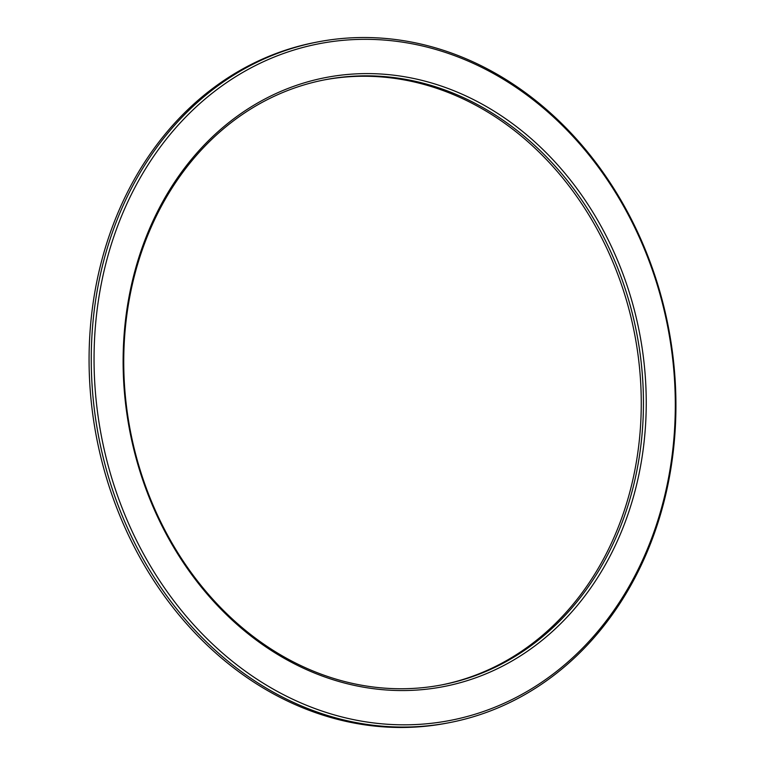 <?xml version="1.0" encoding="UTF-8"?>
<svg xmlns="http://www.w3.org/2000/svg" width="765" height="765" viewBox="0 0 765 765"><rect width="100%" height="100%" fill="white"/><g stroke="black" fill="none" stroke-linecap="round" stroke-linejoin="round"><path stroke-width="1.15" d="M441.376 684.971A308.152 257.853 79 0 0 641.242 407.018A308.152 257.853 79 0 0 323.624 80.029M123.758 357.982A308.152 257.853 -101 0 1 324.714 79.818A308.152 257.853 -101 0 1 643.422 406.598A308.152 257.853 -101 0 1 442.466 684.761A308.152 257.853 -101 0 1 123.758 357.982M646.224 406.55A310.179 259.545 79 0 0 387.903 74.568A310.179 259.545 79 0 0 123.136 357.609A310.179 259.545 79 0 0 381.458 689.581A310.179 259.545 79 0 0 646.224 406.55M675.906 409.638A346.669 290.078 79 0 0 317.36 42.008A346.669 290.078 79 0 0 91.274 354.941A346.669 290.078 79 0 0 449.82 722.571A346.669 290.078 79 0 0 675.906 409.638M94.076 354.884A344.642 288.386 -101 0 1 388.257 40.402A344.642 288.386 -101 0 1 675.285 409.265A344.642 288.386 -101 0 1 381.104 723.747A344.642 288.386 -101 0 1 94.076 354.884M449.82 722.571L447.64 722.992A346.669 290.078 -101 0 1 89.094 355.362A346.669 290.078 -101 0 1 315.18 42.429L317.36 42.008"/></g></svg>
